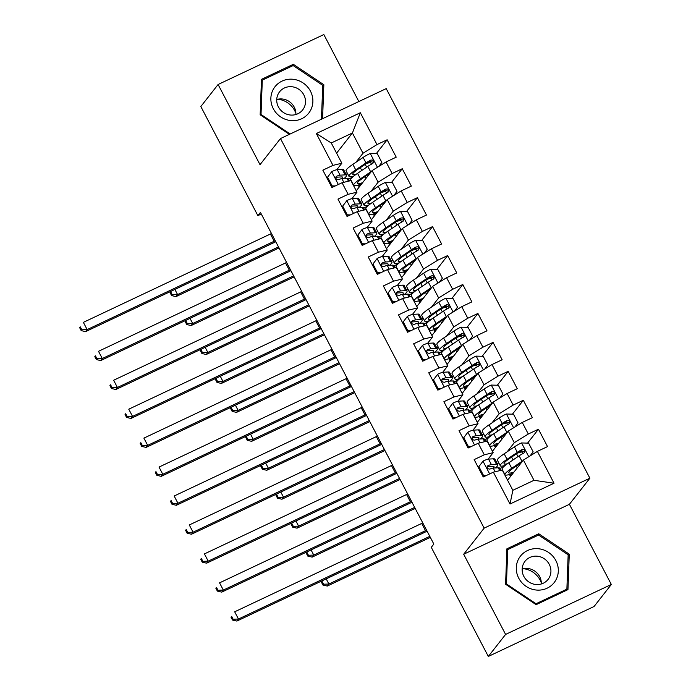 <?xml version="1.0" encoding="UTF-8"?>
<svg xmlns="http://www.w3.org/2000/svg" width="691" height="691" viewBox="0 0 691 691"><rect width="100%" height="100%" fill="white"/><g stroke="black" fill="none" stroke-linecap="round" stroke-linejoin="round"><path stroke-width="1.04" d="M358.854 101.542L323.837 34.55L218.097 84.501L200.831 106.526L257.873 215.644L261.293 214.029M589.881 478.198L386.217 88.621L280.486 138.563L484.149 528.14L589.881 478.198L569.419 504.3L463.678 554.251L505.596 634.424L611.328 584.474L569.419 504.3M611.328 584.474L594.061 606.499L488.321 656.45L505.596 634.424M554.027 483.225L510.018 504.015L493.374 472.178L502.245 470.035L512.843 490.299L533.988 480.305L554.027 483.225L537.382 451.387L547.531 446.593L538.453 429.232L528.304 434.017L522.249 422.443L532.398 417.649L523.32 400.288L513.171 405.073L507.125 393.499L517.265 388.705L508.187 371.343L498.038 376.137L491.992 364.554L502.132 359.761L493.054 342.399L482.914 347.193L476.859 335.61L487 330.816L477.922 313.455L467.781 318.249L461.726 306.666L471.875 301.881L462.797 284.511L452.648 289.304L446.593 277.722L456.742 272.936L447.664 255.566L437.515 260.36L431.46 248.786L441.609 243.992L432.531 226.622L422.382 231.416L416.336 219.842L426.477 215.048L417.399 197.678L407.258 202.472L401.203 190.897L411.344 186.104L402.266 168.734L392.125 173.527L386.07 161.953L396.219 157.159L387.133 139.789L376.25 153.687M336.586 153.169L352.41 132.992L360.348 112.745L316.34 133.536L332.984 165.374L322.835 170.167L331.913 187.529L342.062 182.744L348.117 194.318L337.968 199.112L347.046 216.473L357.195 211.688L363.25 223.262L353.101 228.056L362.179 245.417L372.328 240.623L378.374 252.206L368.234 257L377.312 274.362L387.452 269.568L393.507 281.151L383.367 285.944L392.445 303.306L402.585 298.512L408.64 310.095L398.491 314.88L407.578 332.25L417.718 327.456L423.773 339.039L413.624 343.824L422.702 361.194L432.851 356.401L438.906 367.975L428.757 372.769L437.835 390.139L447.984 385.345L454.03 396.919L443.89 401.713L452.968 419.083L463.108 414.289L469.163 425.863L459.023 430.657L468.101 448.027L478.241 443.233L484.296 454.808L474.156 459.601L483.234 476.971L493.374 472.178M360.348 112.745L376.992 144.583L387.133 139.789M488.321 656.45L431.279 547.332L433.836 544.067L260.429 212.379L257.873 215.644M356.262 190.794L372.078 170.617L378.132 182.191L371.032 191.252M361.341 203.612L362.473 202.161M386.07 161.953L372.078 170.617M392.125 173.527L378.132 182.191M316.34 133.536L331.265 142.977L341.855 163.24L336.776 169.718M332.984 165.374L341.855 163.24M371.395 219.738L387.21 199.561L393.265 211.135L386.165 220.196M376.474 232.547L377.606 231.105M401.203 190.897L387.21 199.561M407.258 202.472L393.265 211.135M342.062 182.744L350.933 180.601L356.988 192.184L351.909 198.662M348.117 194.318L356.988 192.184M386.519 248.682L402.343 228.505L408.398 240.079L401.29 249.14M391.607 261.492L392.738 260.049M416.336 219.842L402.343 228.505M422.382 231.416L408.398 240.079M357.195 211.688L366.066 209.546L372.121 221.129L367.033 227.607M363.25 223.262L372.121 221.129M401.652 277.627L417.476 257.441L423.531 269.024L416.423 278.084M406.74 290.436L407.871 288.993M431.46 248.786L417.476 257.441M437.515 260.36L423.531 269.024M372.328 240.623L381.199 238.49L387.245 250.064L382.166 256.551M378.374 252.206L387.245 250.064M416.785 306.562L432.609 286.385L438.655 297.968L431.555 307.02M421.864 319.38L423.004 317.938M446.593 277.722L432.609 286.385M452.648 289.304L438.655 297.968M387.452 269.568L396.332 267.434L402.378 279.009L397.299 285.495M393.507 281.151L402.378 279.009M431.918 335.506L447.733 315.329L453.788 326.912L446.688 335.964M436.997 348.324L438.129 346.882M461.726 306.666L447.733 315.329M467.781 318.249L453.788 326.912M402.585 298.512L411.456 296.379L417.511 307.953L412.432 314.44M408.64 310.095L417.511 307.953M447.051 364.451L462.866 344.273L468.921 355.856L461.821 364.908M452.13 377.269L453.261 375.826M476.859 335.61L462.866 344.273M482.914 347.193L468.921 355.856M417.718 327.456L426.589 325.323L432.644 336.897L427.565 343.375M423.773 339.039L432.644 336.897M462.175 393.395L477.999 373.218L484.054 384.792L476.954 393.853M467.263 406.213L468.394 404.771M491.992 364.554L477.999 373.218M498.038 376.137L484.054 384.792M432.851 356.401L441.722 354.267L447.777 365.841L442.689 372.319M438.906 367.975L447.777 365.841M477.308 422.339L493.132 402.162L499.187 413.736L492.078 422.797M482.396 435.157L483.527 433.706M507.125 393.499L493.132 402.162M513.171 405.073L499.187 413.736M447.984 385.345L456.855 383.211L462.91 394.786L457.822 401.264M454.03 396.919L462.91 394.786M492.441 451.283L508.265 431.106L514.311 442.681L507.211 451.741M497.52 464.102L498.66 462.65M522.249 422.443L508.265 431.106M528.304 434.017L514.311 442.681M463.108 414.289L471.988 412.156L478.034 423.73L472.955 430.208M469.163 425.863L478.034 423.73M507.574 480.228L523.398 460.051L533.988 480.305M537.382 451.387L523.398 460.051M478.241 443.233L487.112 441.091L493.167 452.674L488.088 459.152M484.296 454.808L493.167 452.674M463.678 554.251L484.149 528.14M218.097 84.501L260.015 164.674L280.486 138.563M355.9 162.307L363 153.247L352.41 132.992L331.265 142.977M346.208 174.668L347.34 173.216M510.519 476.462L509.492 474.492M503.73 466.684L499.835 468.524M495.395 447.518L494.359 445.548M488.597 437.749L484.711 439.58M480.262 418.582L479.226 416.604M473.465 408.804L469.578 410.644M465.129 389.638L464.102 387.66M458.34 379.86L454.445 381.7M449.996 360.693L448.969 358.715M443.207 350.916L439.312 352.755M434.864 331.749L433.836 329.771M428.075 321.971L424.179 323.811M419.739 302.805L418.703 300.835M412.942 293.027L409.055 294.867M404.606 273.861L403.57 271.891M397.809 264.083L393.922 265.923M389.474 244.916L388.446 242.947M382.684 235.139L378.789 236.978M374.341 215.972L373.313 214.003M367.552 206.194L363.656 208.034M359.208 187.028L358.18 185.058M352.419 177.25L348.523 179.09M510.018 504.015L512.843 490.299M376.992 144.583L363 153.247M506.909 548.809L505.587 584.258L536.112 604.668L567.95 589.63L569.272 554.173L538.747 533.763L506.909 548.809M322.576 118.679L323.846 84.717L293.321 64.306L261.474 79.344L260.153 114.801L289.399 134.348M538.453 429.232L527.561 443.121M521.783 450.48L520.444 452.19M523.32 400.288L512.428 414.177M506.658 421.536L505.311 423.246M508.187 371.343L497.295 385.233M491.526 392.592L490.178 394.302M493.054 342.399L482.163 356.288M476.393 363.647L475.054 365.358M477.922 313.455L467.03 327.344M461.26 334.703L459.921 336.422M462.797 284.511L451.905 298.4M446.127 305.759L444.788 307.478M447.664 255.566L436.772 269.455M430.994 276.823L429.655 278.533M432.531 226.622L421.64 240.511M415.87 247.879L414.522 249.589M417.399 197.678L406.507 211.567M400.737 218.935L399.389 220.645M402.266 168.734L391.374 182.623M385.604 189.99L384.265 191.701M370.471 161.046L369.132 162.756M537.27 535.646L538.747 533.763M568.123 555.642L569.272 554.173M291.844 66.189L293.321 64.306M322.697 86.176L323.846 84.717M483.104 461.044L478.258 467.453L483.104 461.044A8.733 1.183 -27.6 0 1 488.52 459.092L493.573 458.807A25.213 3.403 -27.6 0 1 494.955 459.187L497.831 464.68A25.213 3.403 152.4 0 0 496.449 464.309L491.396 464.594A8.733 1.183 152.4 0 0 488.036 465.63L487.431 466.088M478.898 466.632L483.441 475.322L486.542 475.399M484.374 476.427L482.931 476.384M493.409 468.057A20.929 2.824 -27.6 0 0 494.03 466.667A20.929 2.824 -27.6 0 0 492.882 466.356L487.837 466.641A4.448 0.605 -27.6 0 0 487.12 466.805L488.036 465.63C486.55 467.695 487.155 468.852 489.859 469.103A8.733 1.183 -27.6 0 1 493.219 468.066L498.263 467.781A25.213 3.403 -27.6 0 1 499.645 468.153L500.811 470.381M495.412 467.945A25.213 3.403 152.4 0 0 497.831 464.68M426.572 530.17A16.48 2.228 -27.6 0 1 425.501 530.679L238.464 619.032L236.866 621.071L423.903 532.718A24.721 3.343 152.4 0 0 427.09 531.172M422.788 522.932A16.48 2.228 -27.6 0 1 421.717 523.441L234.681 611.794L238.464 619.032L233.135 619.222L231.623 616.329L230.984 617.149L232.496 620.043L233.135 619.222M230.984 617.149L231.623 616.329M232.496 620.043L236.866 621.071M482.793 476.134L483.441 475.322M530.109 455.887L533.158 451.828L528.624 443.147L521.394 442.948A8.733 1.183 152.4 0 0 514.441 446.852L504.162 453.806A25.213 3.403 152.4 0 0 497.416 460.275L500.284 465.777A25.213 3.403 152.4 0 0 505.259 465.388M517.386 453.21A12.032 1.624 -27.6 0 1 522.042 452.216L522.776 453.624M522.811 460.793A8.733 1.183 152.4 0 0 522.007 461.32L511.729 468.273A25.213 3.403 152.4 0 0 504.974 474.743A25.213 3.403 152.4 0 0 512.972 473.335M521.316 462.694L514.38 467.392A20.929 2.824 152.4 0 0 508.775 472.765A20.929 2.824 152.4 0 0 513.94 472.108M504.974 474.743L502.107 469.249A25.213 3.403 -27.6 0 1 508.852 462.78L519.131 455.827A8.733 1.183 -27.6 0 1 523.864 453.037L524.789 452.078L524.633 450.221L523.605 449.426L522.042 449.565A8.733 1.183 152.4 0 0 517.317 452.355L507.039 459.299A25.213 3.403 152.4 0 0 500.284 465.777M507.6 463.644A20.929 2.824 -27.6 0 1 504.085 463.791A20.929 2.824 -27.6 0 1 509.69 458.418L519.96 451.465A4.448 0.605 -27.6 0 1 521.126 450.739L523.959 451.568M511.15 475.667L510.399 474.225M326.195 578.868L328.89 584.016L327.292 586.054L430.338 537.382M429.802 536.354L328.89 584.016L323.561 584.215L322.049 581.321L321.41 582.133L322.922 585.035L323.561 584.215M322.317 580.708L321.41 582.133M322.922 585.035L327.292 586.054M322.533 580.604L322.049 581.321M463.125 438.5L467.971 432.1A8.733 1.183 -27.6 0 1 473.395 430.148L478.44 429.862A25.213 3.403 -27.6 0 1 479.822 430.243L482.698 435.736A25.213 3.403 152.4 0 0 481.316 435.365L476.272 435.65A8.733 1.183 152.4 0 0 472.912 436.686L472.307 437.144M467.971 432.1L463.765 437.688L468.308 446.377L471.409 446.455M469.241 447.483L467.798 447.44M478.276 439.113A20.929 2.824 -27.6 0 0 478.898 437.723A20.929 2.824 -27.6 0 0 477.749 437.412L472.704 437.697A4.448 0.605 -27.6 0 0 471.988 437.861L472.912 436.686C471.417 438.75 472.022 439.908 474.726 440.158A8.733 1.183 -27.6 0 1 478.086 439.122L483.13 438.837A25.213 3.403 -27.6 0 1 484.512 439.217L485.678 441.445M480.28 439.001A25.213 3.403 152.4 0 0 482.698 435.736M411.439 501.225A16.48 2.228 -27.6 0 1 410.368 501.735L223.331 590.088L221.733 592.127L408.77 503.774A24.721 3.343 152.4 0 0 411.957 502.227M407.655 493.987A16.48 2.228 -27.6 0 1 406.584 494.497L219.557 582.85L223.331 590.088L218.002 590.278L216.49 587.385L215.851 588.205L217.363 591.099L218.002 590.278M215.851 588.205L216.49 587.385M217.363 591.099L221.733 592.127M463.765 437.688L463.125 438.509M467.669 447.189L468.308 446.377M452.838 403.155L447.993 409.564L452.838 403.155A8.733 1.183 -27.6 0 1 458.263 401.203L463.307 400.918A25.213 3.403 -27.6 0 1 464.689 401.298L467.565 406.8A25.213 3.403 152.4 0 0 466.183 406.42L461.139 406.705A8.733 1.183 152.4 0 0 457.779 407.742L457.174 408.2M448.632 408.752L453.175 417.433L456.285 417.511M454.108 418.539L452.665 418.504M463.151 410.169A20.929 2.824 -27.6 0 0 463.773 408.778A20.929 2.824 -27.6 0 0 462.625 408.467L457.572 408.752A4.448 0.605 -27.6 0 0 456.855 408.917L457.779 407.742C456.285 409.806 456.889 410.964 459.593 411.214A8.733 1.183 -27.6 0 1 462.953 410.178L467.997 409.893A25.213 3.403 -27.6 0 1 469.379 410.273L470.545 412.501M465.147 410.057A25.213 3.403 152.4 0 0 467.565 406.8M396.306 472.281A16.48 2.228 -27.6 0 1 395.243 472.791L208.207 561.144L206.609 563.182L393.637 474.829A24.721 3.343 152.4 0 0 396.833 473.283M392.523 465.043A16.48 2.228 -27.6 0 1 391.46 465.553L204.424 553.906L208.207 561.144L202.878 561.342L201.357 558.44L200.718 559.261L202.238 562.154L202.878 561.342M200.718 559.261L201.357 558.44M202.238 562.154L206.609 563.182M452.536 418.254L453.175 417.433M514.976 426.943L518.025 422.883L513.491 414.203L506.261 414.013A8.733 1.183 152.4 0 0 499.308 417.908L489.029 424.861A25.213 3.403 152.4 0 0 482.283 431.331L485.16 436.833A25.213 3.403 152.4 0 0 490.135 436.444M502.253 424.265A12.032 1.624 -27.6 0 1 506.909 423.272L507.643 424.68M507.678 431.858A8.733 1.183 152.4 0 0 506.874 432.376L496.596 439.329A25.213 3.403 152.4 0 0 489.85 445.807A25.213 3.403 152.4 0 0 497.84 444.391M506.192 433.749L499.248 438.448A20.929 2.824 152.4 0 0 493.642 443.821A20.929 2.824 152.4 0 0 498.807 443.164M489.85 445.807L486.974 440.305A25.213 3.403 -27.6 0 1 493.728 433.836L503.998 426.883A8.733 1.183 -27.6 0 1 508.731 424.093L509.828 422.512L509.509 421.277L508.472 420.482L506.918 420.62A8.733 1.183 152.4 0 0 502.184 423.41L491.906 430.363A25.213 3.403 152.4 0 0 485.16 436.833M492.467 434.699A20.929 2.824 -27.6 0 1 488.952 434.846A20.929 2.824 -27.6 0 1 494.557 429.474L504.836 422.521A4.448 0.605 -27.6 0 1 505.993 421.795L508.826 422.624M496.017 446.723L495.266 445.28M311.071 549.924L313.757 555.072L312.159 557.119L415.205 508.438M414.669 507.41L313.757 555.072L308.428 555.27L306.916 552.377L306.277 553.197L307.789 556.091L308.428 555.27M307.184 551.764L306.277 553.197M307.789 556.091L312.159 557.119M307.4 551.66L306.916 552.377M499.852 397.999L502.901 393.939L498.358 385.258L491.128 385.068A8.733 1.183 152.4 0 0 484.175 388.964L473.905 395.917A25.213 3.403 152.4 0 0 467.151 402.387L470.027 407.889A25.213 3.403 152.4 0 0 475.002 407.5M487.12 395.321A12.032 1.624 -27.6 0 1 491.776 394.328L492.51 395.736M492.545 402.913A8.733 1.183 152.4 0 0 491.742 403.44L481.472 410.385A25.213 3.403 152.4 0 0 474.717 416.863A25.213 3.403 152.4 0 0 482.715 415.446M491.059 404.805L484.115 409.504A20.929 2.824 152.4 0 0 478.517 414.876A20.929 2.824 152.4 0 0 483.674 414.22M474.717 416.863L471.841 411.361A25.213 3.403 -27.6 0 1 478.595 404.891L488.865 397.938A8.733 1.183 -27.6 0 1 493.599 395.148L494.531 394.19L494.376 392.333L493.339 391.538L491.785 391.676A8.733 1.183 152.4 0 0 487.051 394.466L476.781 401.419A25.213 3.403 152.4 0 0 470.027 407.889M477.343 405.755A20.929 2.824 -27.6 0 1 473.819 405.902A20.929 2.824 -27.6 0 1 479.424 400.53L489.703 393.576A4.448 0.605 -27.6 0 1 490.86 392.851L493.694 393.68M480.884 417.779L480.133 416.336M295.938 520.979L298.624 526.136L297.026 528.174L400.08 479.494M399.536 478.466L298.624 526.136L293.295 526.326L291.783 523.433L291.144 524.253L292.656 527.147L293.295 526.326M292.051 522.819L291.144 524.253M292.656 527.147L297.026 528.174M292.267 522.716L291.783 523.433M519.494 557.473A21.43 20.341 38.1 0 0 526.136 586.383A21.43 20.341 38.1 0 0 555.106 581.286A21.43 20.341 38.1 0 0 548.473 552.377A21.43 20.341 38.1 0 0 519.494 557.473M524.357 562.198A14.666 13.924 38.1 0 0 528.416 581.658A14.666 13.924 38.1 0 0 548.084 579.395A14.666 13.924 38.1 0 0 548.732 578.497A14.666 13.924 38.1 0 0 544.672 559.036A14.666 13.924 38.1 0 0 525.005 561.299A14.666 13.924 38.1 0 0 524.357 562.198M568.157 554.804L566.879 589.155L536.026 603.727L506.451 583.955L507.73 549.604L538.583 535.033L568.157 554.804M565.653 590.71L566.879 589.155M535.568 604.305L536.026 603.727M505.993 584.534L506.451 583.955M506.831 550.744L507.73 549.604M523.26 568.693A20.6 19.555 -141.9 0 1 541.321 582.85M522.171 568.969A14.666 13.924 -141.9 0 1 541.312 583.973M274.068 88.016A21.43 20.341 38.1 0 0 280.701 116.926A21.43 20.341 38.1 0 0 309.68 111.821A21.43 20.341 38.1 0 0 303.038 82.911A21.43 20.341 38.1 0 0 274.068 88.016M278.922 92.732A14.666 13.924 38.1 0 0 282.99 112.192A14.666 13.924 38.1 0 0 302.658 109.938A14.666 13.924 38.1 0 0 303.306 109.031A14.666 13.924 38.1 0 0 299.238 89.571A14.666 13.924 38.1 0 0 279.57 91.834A14.666 13.924 38.1 0 0 278.922 92.732M290.177 133.985L261.017 114.49L262.295 80.147L293.148 65.567L322.723 85.347L321.462 119.206M260.567 115.069L261.017 114.49M261.405 81.279L262.295 80.147M277.834 99.228A20.6 19.555 -141.9 0 1 295.895 113.384M276.737 99.504A14.666 13.924 -141.9 0 1 295.886 114.516M437.705 374.211L432.86 380.62L437.705 374.211A8.733 1.183 -27.6 0 1 443.13 372.259L448.174 371.974A25.213 3.403 -27.6 0 1 449.565 372.354L452.432 377.856A25.213 3.403 152.4 0 0 451.05 377.476L446.006 377.761A8.733 1.183 152.4 0 0 442.646 378.798L442.041 379.255M433.507 379.808L438.042 388.489L441.152 388.575M438.984 389.594L437.533 389.56M448.018 381.225A20.929 2.824 -27.6 0 0 448.64 379.834A20.929 2.824 -27.6 0 0 447.492 379.523L442.439 379.808A4.448 0.605 -27.6 0 0 441.722 379.972L442.646 378.798C441.152 380.862 441.756 382.019 444.46 382.27A8.733 1.183 -27.6 0 1 447.82 381.233L452.864 380.948A25.213 3.403 -27.6 0 1 454.255 381.328L455.412 383.557M450.014 381.112A25.213 3.403 152.4 0 0 452.432 377.856M381.173 443.337A16.48 2.228 -27.6 0 1 380.11 443.847L193.074 532.2L191.476 534.238L378.513 445.885A24.721 3.343 152.4 0 0 381.7 444.339M377.39 436.099A16.48 2.228 -27.6 0 1 376.327 436.608L189.291 524.961L193.074 532.2L187.745 532.398L186.233 529.505L185.594 530.317L187.106 533.21L187.745 532.398M185.594 530.317L186.233 529.505M187.106 533.21L191.476 534.238M437.403 389.309L438.042 388.489M417.727 351.676L422.572 345.267A8.733 1.183 -27.6 0 1 427.997 343.323L433.05 343.038A25.213 3.403 -27.6 0 1 434.432 343.41L437.308 348.912A25.213 3.403 152.4 0 0 435.917 348.532L430.873 348.817A8.733 1.183 152.4 0 0 427.513 349.853L426.908 350.32M422.572 345.267L418.375 350.864L422.909 359.545L426.019 359.631M423.851 360.65L422.4 360.616M432.886 352.28A20.929 2.824 -27.6 0 0 433.507 350.898A20.929 2.824 -27.6 0 0 432.359 350.579L427.314 350.864A4.448 0.605 -27.6 0 0 426.597 351.028L427.513 349.853C426.019 351.918 426.623 353.075 429.327 353.326A8.733 1.183 -27.6 0 1 432.687 352.289L437.74 352.004A25.213 3.403 -27.6 0 1 439.122 352.384L440.288 354.613M434.881 352.168A25.213 3.403 152.4 0 0 437.308 348.912M366.04 414.393A16.48 2.228 -27.6 0 1 364.978 414.902L177.941 503.255L176.343 505.294L363.38 416.941A24.721 3.343 152.4 0 0 366.567 415.395M362.257 407.154A16.48 2.228 -27.6 0 1 361.194 407.664L174.158 496.017L177.941 503.255L172.612 503.454L171.1 500.56L170.461 501.372L171.973 504.266L172.612 503.454M170.461 501.372L171.1 500.56M171.973 504.266L176.343 505.294M418.375 350.864L417.735 351.676M422.27 360.365L422.909 359.545M484.719 369.054L487.768 365.003L483.225 356.314L475.995 356.124A8.733 1.183 152.4 0 0 469.042 360.02L458.772 366.973A25.213 3.403 152.4 0 0 452.018 373.442L454.894 378.944A25.213 3.403 152.4 0 0 459.869 378.556M471.996 366.377A12.032 1.624 -27.6 0 1 476.643 365.384L477.377 366.791M477.412 373.969A8.733 1.183 152.4 0 0 476.609 374.496L466.339 381.449A25.213 3.403 152.4 0 0 459.584 387.919A25.213 3.403 152.4 0 0 467.582 386.511M475.926 375.861L468.99 380.56A20.929 2.824 152.4 0 0 463.385 385.932A20.929 2.824 152.4 0 0 468.541 385.284M459.584 387.919L456.708 382.417A25.213 3.403 -27.6 0 1 463.462 375.947L473.732 368.994A8.733 1.183 -27.6 0 1 478.466 366.204L479.399 365.254L479.243 363.388L478.207 362.594L476.652 362.732A8.733 1.183 152.4 0 0 471.918 365.522L461.648 372.475A25.213 3.403 152.4 0 0 454.894 378.944M462.21 376.811A20.929 2.824 -27.6 0 1 458.694 376.958A20.929 2.824 -27.6 0 1 464.3 371.585L474.57 364.632A4.448 0.605 -27.6 0 1 475.728 363.907L478.561 364.736M465.76 388.834L465 387.392M280.805 492.044L283.5 497.192L281.902 499.23L384.947 450.549M384.403 449.521L283.5 497.192L278.171 497.382L276.65 494.488L276.011 495.309L277.532 498.202L278.171 497.382M276.918 493.875L276.011 495.309M277.532 498.202L281.902 499.23M277.143 493.771L276.65 494.488M469.586 340.119L472.635 336.059L468.101 327.37L460.871 327.18A8.733 1.183 152.4 0 0 453.918 331.075L443.639 338.029A25.213 3.403 152.4 0 0 436.885 344.498L439.761 350A25.213 3.403 152.4 0 0 444.736 349.611M456.863 337.433A12.032 1.624 -27.6 0 1 461.51 336.439L462.253 337.847M462.279 345.025A8.733 1.183 152.4 0 0 461.476 345.552L451.206 352.505A25.213 3.403 152.4 0 0 444.451 358.975A25.213 3.403 152.4 0 0 452.45 357.567M460.793 346.917L453.857 351.615A20.929 2.824 152.4 0 0 448.252 356.988A20.929 2.824 152.4 0 0 453.408 356.34M444.451 358.975L441.575 353.472A25.213 3.403 -27.6 0 1 448.329 347.003L458.608 340.05A8.733 1.183 -27.6 0 1 463.333 337.26L464.266 336.31L464.11 334.444L463.074 333.649L461.519 333.788A8.733 1.183 152.4 0 0 456.786 336.577L446.516 343.531A25.213 3.403 152.4 0 0 439.761 350M447.077 347.867A20.929 2.824 -27.6 0 1 443.562 348.014A20.929 2.824 -27.6 0 1 449.167 342.641L459.437 335.688A4.448 0.605 -27.6 0 1 460.603 334.962L463.428 335.791M450.627 359.89L449.867 358.448M265.672 463.1L268.367 468.248L266.769 470.286L369.815 421.605M369.279 420.577L268.367 468.248L263.038 468.438L261.526 465.544L260.887 466.365L262.399 469.258L263.038 468.438M261.794 464.931L260.887 466.365M262.399 469.258L266.769 470.286M262.01 464.827L261.526 465.544M407.44 316.323L402.603 322.74L407.44 316.323A8.733 1.183 -27.6 0 1 412.864 314.379L417.917 314.094A25.213 3.403 -27.6 0 1 419.299 314.465L422.175 319.968A25.213 3.403 152.4 0 0 420.793 319.588L415.74 319.873A8.733 1.183 152.4 0 0 412.38 320.909L411.776 321.375M403.242 321.92L407.785 330.6L410.886 330.687M408.718 331.706L407.267 331.671M417.753 323.336A20.929 2.824 -27.6 0 0 418.375 321.954A20.929 2.824 -27.6 0 0 417.226 321.643L412.181 321.928A4.448 0.605 -27.6 0 0 411.465 322.084L412.38 320.909C410.886 322.973 411.499 324.131 414.203 324.381A8.733 1.183 -27.6 0 1 417.554 323.345L422.607 323.06A25.213 3.403 -27.6 0 1 423.989 323.44L425.155 325.668M419.748 323.224A25.213 3.403 152.4 0 0 422.175 319.968M350.916 385.448A16.48 2.228 -27.6 0 1 349.845 385.958L162.808 474.311L161.21 476.349L348.247 387.997A24.721 3.343 152.4 0 0 351.434 386.45M347.132 378.21A16.48 2.228 -27.6 0 1 346.061 378.72L159.025 467.073L162.808 474.311L157.479 474.51L155.967 471.616L155.328 472.428L156.84 475.322L157.479 474.51M155.328 472.428L155.967 471.616M156.84 475.322L161.21 476.349M407.137 331.421L407.785 330.6M454.453 311.175L457.502 307.115L452.968 298.426L445.738 298.236A8.733 1.183 152.4 0 0 438.785 302.131L428.506 309.084A25.213 3.403 152.4 0 0 421.76 315.554L424.628 321.056A25.213 3.403 152.4 0 0 429.603 320.667M441.73 308.488A12.032 1.624 -27.6 0 1 446.386 307.504L447.12 308.903M447.155 316.081A8.733 1.183 152.4 0 0 446.351 316.608L436.073 323.561A25.213 3.403 152.4 0 0 429.318 330.03A25.213 3.403 152.4 0 0 437.317 328.622M445.66 317.981L438.725 322.671A20.929 2.824 152.4 0 0 433.119 328.044A20.929 2.824 152.4 0 0 438.284 327.396M429.318 330.03L426.451 324.528A25.213 3.403 -27.6 0 1 433.197 318.059L443.475 311.105A8.733 1.183 -27.6 0 1 448.209 308.324L449.133 307.365L448.977 305.5L447.949 304.714L446.386 304.843A8.733 1.183 152.4 0 0 441.661 307.633L431.383 314.586A25.213 3.403 152.4 0 0 424.628 321.056M431.944 318.922A20.929 2.824 -27.6 0 1 428.429 319.069A20.929 2.824 -27.6 0 1 434.034 313.697L444.304 306.752A4.448 0.605 -27.6 0 1 445.47 306.018L448.304 306.847M435.494 330.946L434.743 329.503M250.539 434.155L253.234 439.303L251.636 441.342L354.682 392.661M354.146 391.633L253.234 439.303L247.905 439.502L246.393 436.6L245.754 437.42L247.266 440.314L247.905 439.502M246.661 435.986L245.754 437.42M247.266 440.314L251.636 441.342M246.877 435.883L246.393 436.6M392.315 287.378L387.47 293.796L392.315 287.378A8.733 1.183 -27.6 0 1 397.74 285.435L402.784 285.15A25.213 3.403 -27.6 0 1 404.166 285.521L407.042 291.023A25.213 3.403 152.4 0 0 405.66 290.643L400.607 290.928A8.733 1.183 152.4 0 0 397.256 291.965L396.643 292.431M388.109 292.975L392.652 301.656L395.753 301.742M393.585 302.762L392.142 302.727M402.62 294.392A20.929 2.824 -27.6 0 0 403.242 293.01A20.929 2.824 -27.6 0 0 402.093 292.699L397.049 292.984A4.448 0.605 -27.6 0 0 396.332 293.139L397.256 291.965C395.762 294.029 396.366 295.187 399.07 295.437A8.733 1.183 -27.6 0 1 402.43 294.409L407.474 294.124A25.213 3.403 -27.6 0 1 408.856 294.496L410.022 296.724M404.624 294.28A25.213 3.403 152.4 0 0 407.042 291.023M335.783 356.504A16.48 2.228 -27.6 0 1 334.712 357.014L147.675 445.367L146.077 447.405L333.114 359.052A24.721 3.343 152.4 0 0 336.301 357.506M332 349.266A16.48 2.228 -27.6 0 1 330.929 349.784L143.892 438.129L147.675 445.367L142.346 445.565L140.834 442.672L140.195 443.484L141.707 446.377L142.346 445.565M140.195 443.484L140.834 442.672M141.707 446.377L146.077 447.405M392.004 302.477L392.652 301.656M439.321 282.23L442.37 278.171L437.835 269.49L430.605 269.291A8.733 1.183 152.4 0 0 423.652 273.187L413.373 280.14A25.213 3.403 152.4 0 0 406.628 286.618L409.504 292.112A25.213 3.403 152.4 0 0 414.479 291.723M426.597 279.553A12.032 1.624 -27.6 0 1 431.253 278.559L431.987 279.959M432.022 287.136A8.733 1.183 152.4 0 0 431.219 287.663L420.94 294.616A25.213 3.403 152.4 0 0 414.194 301.086A25.213 3.403 152.4 0 0 422.184 299.678M430.536 289.037L423.592 293.727A20.929 2.824 152.4 0 0 417.986 299.099A20.929 2.824 152.4 0 0 423.151 298.452M414.194 301.086L411.318 295.584A25.213 3.403 -27.6 0 1 418.064 289.114L428.342 282.161A8.733 1.183 -27.6 0 1 433.076 279.38L434 278.421L433.853 276.555L432.816 275.769L431.262 275.908A8.733 1.183 152.4 0 0 426.528 278.689L416.25 285.642A25.213 3.403 152.4 0 0 409.504 292.112M416.811 289.978A20.929 2.824 -27.6 0 1 413.296 290.125A20.929 2.824 -27.6 0 1 418.901 284.752L429.18 277.808A4.448 0.605 -27.6 0 1 430.338 277.074L433.171 277.903M420.361 302.002L419.61 300.559M235.415 405.211L238.101 410.359L236.503 412.397L339.549 363.716M339.013 362.689L238.101 410.359L232.772 410.558L231.26 407.664L230.621 408.476L232.133 411.37L232.772 410.558M231.528 407.042L230.621 408.476M232.133 411.37L236.503 412.397M231.744 406.939L231.26 407.664M372.337 264.843L377.182 258.434A8.733 1.183 -27.6 0 1 382.607 256.491L387.651 256.206A25.213 3.403 -27.6 0 1 389.033 256.577L391.909 262.079A25.213 3.403 152.4 0 0 390.527 261.708L385.483 261.993A8.733 1.183 152.4 0 0 382.123 263.021L381.518 263.487M377.182 258.434L372.976 264.031L377.519 272.712L380.629 272.798M378.452 273.826L377.01 273.783M387.496 265.448A20.929 2.824 -27.6 0 0 388.109 264.066A20.929 2.824 -27.6 0 0 386.96 263.755L381.916 264.04A4.448 0.605 -27.6 0 0 381.199 264.195L382.123 263.021C380.629 265.085 381.233 266.242 383.937 266.501A8.733 1.183 -27.6 0 1 387.297 265.465L392.341 265.18A25.213 3.403 -27.6 0 1 393.723 265.551L394.889 267.78M389.491 265.335A25.213 3.403 152.4 0 0 391.909 262.079M320.65 327.56A16.48 2.228 -27.6 0 1 319.588 328.07L132.551 416.423L130.945 418.461L317.981 330.108A24.721 3.343 152.4 0 0 321.177 328.562M316.867 320.33A16.48 2.228 -27.6 0 1 315.804 320.84L128.768 409.193L132.551 416.423L127.222 416.621L125.702 413.728L125.062 414.54L126.583 417.433L127.222 416.621M125.062 414.54L125.702 413.728M126.583 417.433L130.945 418.461M372.976 264.031L372.337 264.852M376.88 273.532L377.519 272.712M424.196 253.286L427.245 249.226L422.702 240.546L415.472 240.347A8.733 1.183 152.4 0 0 408.519 244.251L398.249 251.196A25.213 3.403 152.4 0 0 391.495 257.674L394.371 263.167A25.213 3.403 152.4 0 0 399.346 262.779M411.465 250.608A12.032 1.624 -27.6 0 1 416.12 249.615L416.854 251.014M416.889 258.192A8.733 1.183 152.4 0 0 416.086 258.719L405.816 265.672A25.213 3.403 152.4 0 0 399.061 272.142A25.213 3.403 152.4 0 0 407.059 270.734M415.403 260.092L408.459 264.783A20.929 2.824 152.4 0 0 402.853 270.155A20.929 2.824 152.4 0 0 408.018 269.507M399.061 272.142L396.185 266.64A25.213 3.403 -27.6 0 1 402.939 260.17L413.209 253.217A8.733 1.183 -27.6 0 1 417.943 250.436L419.04 248.855L418.72 247.611L417.684 246.825L416.129 246.963A8.733 1.183 152.4 0 0 411.395 249.745L401.117 256.698A25.213 3.403 152.4 0 0 394.371 263.167M401.678 261.043A20.929 2.824 -27.6 0 1 398.163 261.181A20.929 2.824 -27.6 0 1 403.769 255.817L414.047 248.864A4.448 0.605 -27.6 0 1 415.205 248.138L418.038 248.967M405.228 273.057L404.477 271.615M220.282 376.267L222.968 381.415L221.37 383.453L324.425 334.772M323.88 333.744L222.968 381.415L217.639 381.613L216.128 378.72L215.488 379.532L217 382.425L217.639 381.613M216.395 378.098L215.488 379.532M217 382.425L221.37 383.453M216.611 377.994L216.128 378.72M362.049 229.49L357.204 235.907L362.049 229.49A8.733 1.183 -27.6 0 1 367.474 227.546L372.518 227.261A25.213 3.403 -27.6 0 1 373.9 227.633L376.776 233.135A25.213 3.403 152.4 0 0 375.394 232.763L370.35 233.048A8.733 1.183 152.4 0 0 366.99 234.085L366.385 234.543M357.852 235.087L362.386 243.768L365.496 243.854M363.328 244.882L361.877 244.839M372.363 236.503A20.929 2.824 -27.6 0 0 372.985 235.121A20.929 2.824 -27.6 0 0 371.836 234.81L366.783 235.095A4.448 0.605 -27.6 0 0 366.066 235.251L366.99 234.085C365.496 236.141 366.1 237.298 368.804 237.557A8.733 1.183 -27.6 0 1 372.164 236.521L377.208 236.236A25.213 3.403 -27.6 0 1 378.599 236.607L379.756 238.836M374.358 236.391A25.213 3.403 152.4 0 0 376.776 233.135M305.517 298.616A16.48 2.228 -27.6 0 1 304.455 299.125L117.418 387.478L115.82 389.517L302.857 301.172A24.721 3.343 152.4 0 0 306.044 299.618M301.734 291.386A16.48 2.228 -27.6 0 1 300.671 291.896L113.635 380.249L117.418 387.478L112.089 387.677L110.577 384.783L109.938 385.595L111.45 388.497L112.089 387.677M109.938 385.595L110.577 384.783M111.45 388.497L115.82 389.517M361.747 244.588L362.386 243.768M409.063 224.342L412.112 220.282L407.569 211.601L400.339 211.403A8.733 1.183 152.4 0 0 393.386 215.307L383.116 222.26A25.213 3.403 152.4 0 0 376.362 228.73L379.238 234.223A25.213 3.403 152.4 0 0 384.213 233.834M396.332 221.664A12.032 1.624 -27.6 0 1 400.987 220.671L401.721 222.079M401.756 229.248A8.733 1.183 152.4 0 0 400.953 229.775L390.683 236.728A25.213 3.403 152.4 0 0 383.928 243.197A25.213 3.403 152.4 0 0 391.927 241.79M400.27 231.148L393.334 235.838A20.929 2.824 152.4 0 0 387.729 241.211A20.929 2.824 152.4 0 0 392.885 240.563M383.928 243.197L381.052 237.704A25.213 3.403 -27.6 0 1 387.806 231.226L398.076 224.273A8.733 1.183 -27.6 0 1 402.81 221.491L403.743 220.533L403.587 218.667L402.551 217.881L400.996 218.019A8.733 1.183 152.4 0 0 396.263 220.8L385.993 227.754A25.213 3.403 152.4 0 0 379.238 234.223M386.554 232.098A20.929 2.824 -27.6 0 1 383.039 232.245A20.929 2.824 -27.6 0 1 388.636 226.873L398.914 219.919A4.448 0.605 -27.6 0 1 400.072 219.194L402.905 220.023M390.095 244.122L389.344 242.671M205.149 347.323L207.844 352.47L206.238 354.509L309.292 305.837M308.747 304.8L207.844 352.47L202.515 352.669L200.995 349.776L200.355 350.587L201.876 353.481L202.515 352.669M201.262 349.154L200.355 350.587M201.876 353.481L206.238 354.509M201.487 349.05L200.995 349.776M346.917 200.554L342.071 206.963L346.917 200.554A8.733 1.183 -27.6 0 1 352.341 198.602L357.385 198.317A25.213 3.403 -27.6 0 1 358.776 198.688L361.643 204.191A25.213 3.403 152.4 0 0 360.261 203.819L355.217 204.104A8.733 1.183 152.4 0 0 351.857 205.141L351.253 205.598M342.719 206.143L347.253 214.823L350.363 214.91M348.195 215.938L346.744 215.894M357.23 207.568A20.929 2.824 -27.6 0 0 357.852 206.177A20.929 2.824 -27.6 0 0 356.703 205.866L351.659 206.151A4.448 0.605 -27.6 0 0 350.942 206.315L351.857 205.141C350.363 207.196 350.968 208.354 353.671 208.613A8.733 1.183 -27.6 0 1 357.031 207.576L362.084 207.291A25.213 3.403 -27.6 0 1 363.466 207.663L364.632 209.891M359.225 207.447A25.213 3.403 152.4 0 0 361.643 204.191M290.384 269.671A16.48 2.228 -27.6 0 1 289.322 270.19L102.285 358.534L100.687 360.581L287.724 272.228A24.721 3.343 152.4 0 0 290.911 270.673M286.601 262.442A16.48 2.228 -27.6 0 1 285.538 262.951L98.502 351.304L102.285 358.534L96.956 358.733L95.444 355.839L94.805 356.66L96.317 359.553L96.956 358.733M94.805 356.66L95.444 355.839M96.317 359.553L100.687 360.581M346.614 215.644L347.253 214.823M393.93 195.398L396.98 191.338L392.436 182.657L385.215 182.459A8.733 1.183 152.4 0 0 378.253 186.363L367.983 193.316A25.213 3.403 152.4 0 0 361.229 199.785L364.105 205.287A25.213 3.403 152.4 0 0 369.08 204.89M381.207 192.72A12.032 1.624 -27.6 0 1 385.854 191.727L386.589 193.135M386.623 200.304A8.733 1.183 152.4 0 0 385.82 200.831L375.55 207.784A25.213 3.403 152.4 0 0 368.795 214.253A25.213 3.403 152.4 0 0 376.794 212.845M385.137 202.204L378.202 206.903A20.929 2.824 152.4 0 0 372.596 212.267A20.929 2.824 152.4 0 0 377.752 211.619M368.795 214.253L365.919 208.76A25.213 3.403 -27.6 0 1 372.674 202.282L382.952 195.337A8.733 1.183 -27.6 0 1 387.677 192.547L388.61 191.588L388.454 189.731L387.418 188.937L385.863 189.075A8.733 1.183 152.4 0 0 381.13 191.856L370.86 198.809A25.213 3.403 152.4 0 0 364.105 205.287M371.421 203.154A20.929 2.824 -27.6 0 1 367.906 203.301A20.929 2.824 -27.6 0 1 373.511 197.928L383.781 190.975A4.448 0.605 -27.6 0 1 384.947 190.25L387.772 191.079M374.971 215.177L374.211 213.726M190.016 318.378L192.711 323.526L191.113 325.565L294.159 276.892M293.623 275.856L192.711 323.526L187.382 323.725L185.87 320.831L185.231 321.643L186.743 324.537L187.382 323.725M186.138 320.209L185.231 321.643M186.743 324.537L191.113 325.565M186.354 320.114L185.87 320.831M331.784 171.61L326.947 178.019L331.784 171.61A8.733 1.183 -27.6 0 1 337.208 169.658L342.261 169.373A25.213 3.403 -27.6 0 1 343.643 169.753L346.519 175.246A25.213 3.403 152.4 0 0 345.129 174.875L340.084 175.16A8.733 1.183 152.4 0 0 336.724 176.196L336.12 176.654M327.586 177.198L332.121 185.888L335.23 185.965M333.062 186.993L331.611 186.95M342.097 178.624A20.929 2.824 -27.6 0 0 342.719 177.233A20.929 2.824 -27.6 0 0 341.57 176.922L336.526 177.207A4.448 0.605 -27.6 0 0 335.809 177.371L336.724 176.196C335.23 178.261 335.843 179.418 338.538 179.669A8.733 1.183 -27.6 0 1 341.898 178.632L346.951 178.347A25.213 3.403 -27.6 0 1 348.333 178.719L349.499 180.947M344.092 178.511A25.213 3.403 152.4 0 0 346.519 175.246M275.251 240.736A16.48 2.228 -27.6 0 1 274.189 241.245L87.152 329.598L85.554 331.637L272.591 243.284A24.721 3.343 152.4 0 0 275.778 241.738M271.477 233.498A16.48 2.228 -27.6 0 1 270.406 234.007L83.369 322.36L87.152 329.598L81.823 329.788L80.311 326.895L79.672 327.715L81.184 330.609L81.823 329.788M79.672 327.715L80.311 326.895M81.184 330.609L85.554 331.637M331.481 186.7L332.121 185.888M378.798 166.453L381.847 162.394L377.312 153.713L370.082 153.514A8.733 1.183 152.4 0 0 363.129 157.418L352.851 164.372A25.213 3.403 152.4 0 0 346.096 170.841L348.972 176.343A25.213 3.403 152.4 0 0 353.947 175.946M366.075 163.776A12.032 1.624 -27.6 0 1 370.73 162.782L371.464 164.19M371.499 171.359A8.733 1.183 152.4 0 0 370.696 171.886L360.417 178.839A25.213 3.403 152.4 0 0 353.662 185.309A25.213 3.403 152.4 0 0 361.661 183.901M370.005 173.26L363.069 177.958A20.929 2.824 152.4 0 0 357.463 183.331A20.929 2.824 152.4 0 0 362.628 182.674M353.662 185.309L350.795 179.815A25.213 3.403 -27.6 0 1 357.541 173.337L367.819 166.393A8.733 1.183 -27.6 0 1 372.553 163.603L373.477 162.644L373.321 160.787L372.294 159.992L370.73 160.131A8.733 1.183 152.4 0 0 366.005 162.921L355.727 169.865A25.213 3.403 152.4 0 0 348.972 176.343M356.288 174.21A20.929 2.824 -27.6 0 1 352.773 174.357A20.929 2.824 -27.6 0 1 358.379 168.984L368.649 162.031A4.448 0.605 -27.6 0 1 369.815 161.305L372.648 162.135M359.838 186.233L359.078 184.791M174.883 289.434L177.578 294.582L175.98 296.62L279.026 247.948M278.49 246.92L177.578 294.582L172.249 294.781L170.737 291.887L170.098 292.699L171.61 295.593L172.249 294.781M171.005 291.274L170.098 292.699M171.61 295.593L175.98 296.62M171.221 291.17L170.737 291.887M482.992 461.182L489.66 473.931M498.263 467.781L499.757 470.64M493.573 458.807L496.449 464.309M493.219 468.066L495.145 471.746M488.52 459.092L491.396 464.594M425.501 530.679L421.717 523.441M528.77 456.716L521.575 442.957M507.039 459.299L504.162 453.806M511.616 457.114L513.085 459.912M516.523 453.788L517.991 456.596M516.307 466.088L517.248 467.885M511.729 468.273L508.852 462.78M517.317 452.355L514.441 446.852M522.007 461.32L519.131 455.827M521.126 450.739L522.042 449.565M467.867 432.238L474.527 444.987M483.13 438.837L484.624 441.696M478.44 429.862L481.316 435.365M478.086 439.122L480.012 442.81M473.395 430.148L476.272 435.65M410.368 501.735L406.584 494.497M452.735 403.294L459.394 416.042M467.997 409.893L469.491 412.752M463.307 400.918L466.183 406.42M462.953 410.178L464.879 413.866M458.263 401.203L461.139 406.705M395.243 472.791L391.46 465.553M513.638 427.781L506.443 414.013M491.906 430.363L489.029 424.861M496.483 428.17L497.952 430.977M501.398 424.844L502.858 427.651M501.174 437.144L502.115 438.94M496.596 439.329L493.728 433.836M502.184 423.41L499.308 417.908M506.874 432.376L503.998 426.883M505.993 421.795L506.918 420.62M498.505 398.837L491.31 385.068M476.781 401.419L473.905 395.917M481.351 399.225L482.819 402.032M486.265 395.908L487.734 398.707M486.049 408.2L486.982 409.996M481.472 410.385L478.595 404.891M487.051 394.466L484.175 388.964M491.742 403.44L488.865 397.938M490.86 392.851L491.785 391.676M437.602 374.349L444.27 387.098M452.864 380.948L454.358 383.807M448.174 371.974L451.05 377.476M447.82 381.233L449.746 384.922M443.13 372.259L446.006 377.761M380.11 443.847L376.327 436.608M422.469 345.405L429.137 358.154M437.74 352.004L439.234 354.863M433.05 343.038L435.917 348.532M432.687 352.289L434.613 355.977M427.997 343.323L430.873 348.817M364.978 414.902L361.194 407.664M483.372 369.892L476.177 356.124M461.648 372.475L458.772 366.973M466.226 370.281L467.686 373.088M471.132 366.964L472.601 369.763M470.917 379.255L471.858 381.052M466.339 381.449L463.462 375.947M471.918 365.522L469.042 360.02M476.609 374.496L473.732 368.994M475.728 363.907L476.652 362.732M468.248 340.948L461.052 327.18M446.516 343.531L443.639 338.029M451.093 341.337L452.553 344.144M456 338.02L457.468 340.818M455.784 350.311L456.725 352.116M451.206 352.505L448.329 347.003M456.786 336.577L453.918 331.075M461.476 345.552L458.608 340.05M460.603 334.962L461.519 333.788M407.336 316.461L414.004 329.21M422.607 323.06L424.101 325.919M417.917 314.094L420.793 319.588M417.554 323.345L419.48 327.033M412.864 314.379L415.74 319.873M349.845 385.958L346.061 378.72M453.115 312.004L445.92 298.236M431.383 314.586L428.506 309.084M435.961 312.392L437.429 315.2M440.867 309.076L442.335 311.874M440.651 321.367L441.592 323.172M436.073 323.561L433.197 318.059M441.661 307.633L438.785 302.131M446.351 316.608L443.475 311.105M445.47 306.018L446.386 304.843M392.212 287.516L398.871 300.265M407.474 294.124L408.968 296.975M402.784 285.15L405.66 290.643M402.43 294.409L404.356 298.089M397.74 285.435L400.607 290.928M334.712 357.014L330.929 349.784M437.982 283.06L430.787 269.3M416.25 285.642L413.373 280.14M420.828 283.457L422.296 286.255M425.742 280.131L427.202 282.93M425.518 292.423L426.459 294.228M420.94 294.616L418.064 289.114M426.528 278.689L423.652 273.187M431.219 287.663L428.342 282.161M430.338 277.074L431.262 275.908M377.079 258.581L383.738 271.33M392.341 265.18L393.835 268.03M387.651 256.206L390.527 261.708M387.297 265.465L389.223 269.145M382.607 256.491L385.483 261.993M319.588 328.07L315.804 320.84M422.849 254.115L415.654 240.356M401.117 256.698L398.249 251.196M405.695 254.513L407.163 257.311M410.609 251.187L412.069 253.986M410.385 263.478L411.326 265.284M405.816 265.672L402.939 260.17M411.395 249.745L408.519 244.251M416.086 258.719L413.209 253.217M415.205 248.138L416.129 246.963M361.946 229.637L368.614 242.386M377.208 236.236L378.703 239.095M372.518 227.261L375.394 232.763M372.164 236.521L374.09 240.2M367.474 227.546L370.35 233.048M304.455 299.125L300.671 291.896M407.716 225.171L400.521 211.411M385.993 227.754L383.116 222.26M390.57 225.568L392.03 228.367M395.477 222.243L396.945 225.05M395.261 234.534L396.202 236.339M390.683 236.728L387.806 231.226M396.263 220.8L393.386 215.307M400.953 229.775L398.076 224.273M400.072 219.194L400.996 218.019M346.813 200.692L353.481 213.441M362.084 207.291L363.57 210.15M357.385 198.317L360.261 203.819M357.031 207.576L358.957 211.256M352.341 198.602L355.217 204.104M289.322 270.19L285.538 262.951M392.592 196.227L385.397 182.467M370.86 198.809L367.983 193.316M375.438 196.624L376.897 199.423M380.344 193.299L381.812 196.106M380.128 205.598L381.069 207.395M375.55 207.784L372.674 202.282M381.13 191.856L378.253 186.363M385.82 200.831L382.952 195.337M384.947 190.25L385.863 189.075M331.68 171.748L338.348 184.497M346.951 178.347L348.445 181.206M342.261 169.373L345.129 174.875M341.898 178.632L343.824 182.312M337.208 169.658L340.084 175.16M274.189 241.245L270.406 234.007M377.459 167.282L370.264 153.523M355.727 169.865L352.851 164.372M360.305 167.68L361.773 170.478M365.211 164.354L366.679 167.162M364.995 176.654L365.936 178.451M360.417 178.839L357.541 173.337M366.005 162.921L363.129 157.418M370.696 171.886L367.819 166.393M369.815 161.305L370.73 160.131"/></g></svg>
